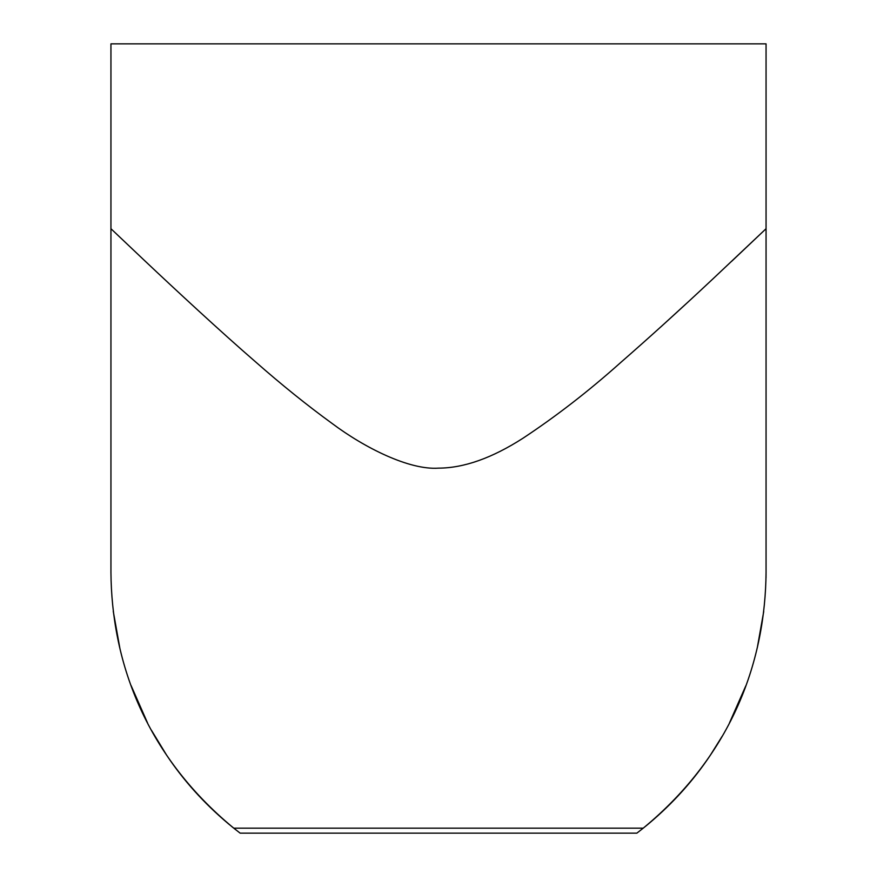 <?xml version="1.0" encoding="UTF-8"?>
<svg xmlns="http://www.w3.org/2000/svg" width="877" height="877" viewBox="0 0 877 877"><rect width="100%" height="100%" fill="white"/><g stroke="black" fill="none" stroke-linecap="round" stroke-linejoin="round"><path stroke-width="1.32" d="M110.941 228.711L144.234 260.261C174.161 288.544 221.738 332.646 255.437 361.762C281.583 384.762 307.125 405.317 332.065 423.438C364.668 447.873 409.296 470.193 438.5 468.143C463.911 468.055 492.096 458.068 523.054 438.182C556.248 416.235 588.719 391.087 620.445 362.738C649.956 336.976 680.596 309.208 712.354 279.423L766.059 228.711L766.059 43.85L110.941 43.85L110.941 572.484C111.631 658.441 143.028 753.42 233.764 828.162L240.145 833.15L636.855 833.15L643.236 828.162C733.95 753.42 765.358 658.506 766.059 572.484L766.016 577.877M110.941 329.248L110.941 572.484M156.38 738.916L166.652 755.207C183.479 780.387 203.913 803.135 227.976 823.415L229.072 824.336M231.407 826.255L235.76 829.752M235.233 829.335L227.976 823.415M166.652 755.207L151.48 730.322M147.522 722.9L131.046 685.474M119.985 648.881L113.265 611.346M766.059 572.571L766.059 329.248M645.505 826.331L649.024 823.415C673.087 803.135 693.521 780.387 710.348 755.207L722.1 736.384M649.024 823.415L643.236 828.162L233.764 828.162M763.724 611.521L757.311 647.643M745.834 685.781L729.532 722.78M766.059 572.484L766.059 228.711L731.648 261.313M714.021 277.866L702.291 288.807M685.803 304.067L660.48 327.209"/></g></svg>
